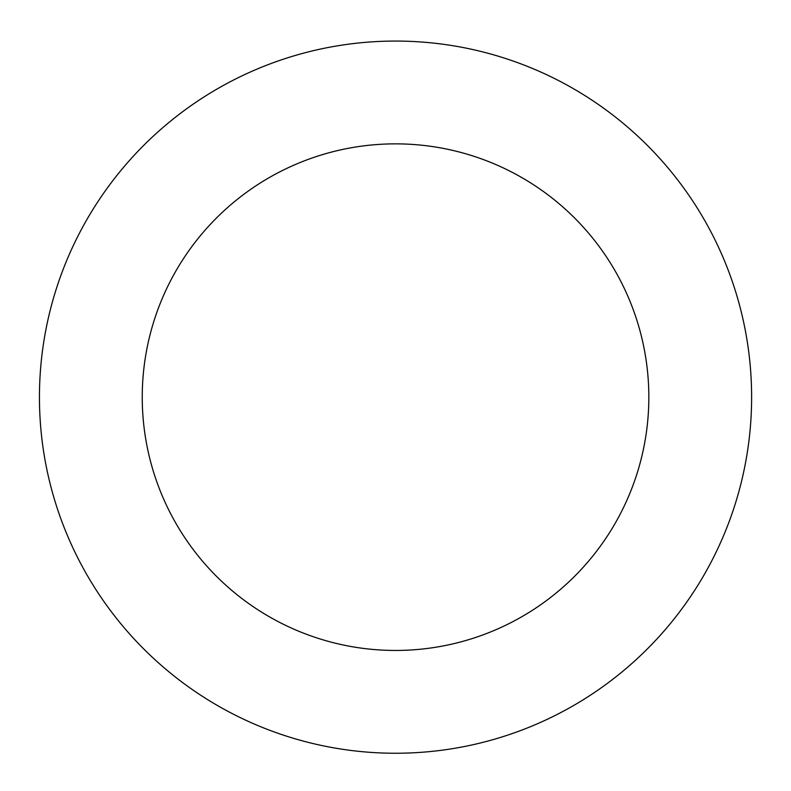 <?xml version="1.0" encoding="UTF-8"?>
<svg xmlns="http://www.w3.org/2000/svg" width="791" height="791" viewBox="0 0 791 791"><rect width="100%" height="100%" fill="white"/><g stroke="black" fill="none" stroke-linecap="round" stroke-linejoin="round"><path stroke-width="1.19" d="M180.348 680.873A356.088 356.088 0 0 0 748.83 441.655A356.088 356.088 0 0 0 257.431 68.936A356.088 356.088 0 0 0 180.348 680.873M242.461 598.965A253.298 253.298 0 0 0 646.85 428.811A253.298 253.298 0 0 0 297.297 163.688A253.298 253.298 0 0 0 242.461 598.965"/></g></svg>
